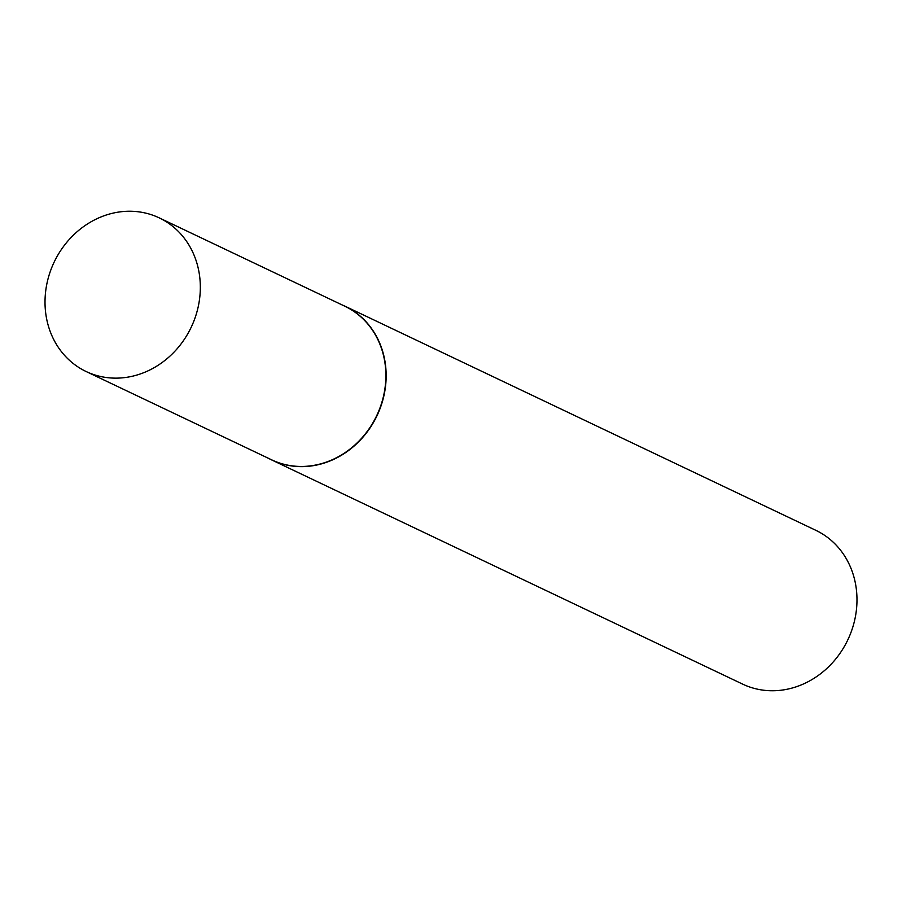 <?xml version="1.0" encoding="UTF-8"?>
<svg xmlns="http://www.w3.org/2000/svg" width="902" height="902" viewBox="0 0 902 902"><rect width="100%" height="100%" fill="white"/><g stroke="black" fill="none" stroke-linecap="round" stroke-linejoin="round"><path stroke-width="1.35" d="M86.107 371.511L271.649 459.828A85.07 75.869 -64.5 0 0 281.413 463.583A85.07 75.869 -64.5 0 0 379.077 410.252A85.07 75.869 -64.5 0 0 344.778 306.195L159.237 217.878A85.07 75.869 -64.5 0 0 149.473 214.124A85.07 75.869 -64.5 0 0 51.809 267.454A85.07 75.869 -64.5 0 0 86.107 371.511A85.07 75.869 -64.5 0 0 95.871 375.266A85.07 75.869 -64.5 0 0 193.535 321.935A85.07 75.869 -64.5 0 0 159.237 217.878M268.785 458.464A85.16 75.948 -64.5 0 0 271.806 459.997A85.16 75.948 -64.5 0 0 281.582 463.752A85.16 75.948 -64.5 0 0 379.347 410.376A85.16 75.948 -64.5 0 0 345.015 306.206A85.16 75.948 -64.5 0 0 341.914 304.831M271.806 459.997L742.65 684.122A85.16 75.948 -64.5 0 0 752.426 687.876A85.16 75.948 -64.5 0 0 850.18 634.489A85.16 75.948 -64.5 0 0 815.848 530.331L345.015 306.206"/></g></svg>
